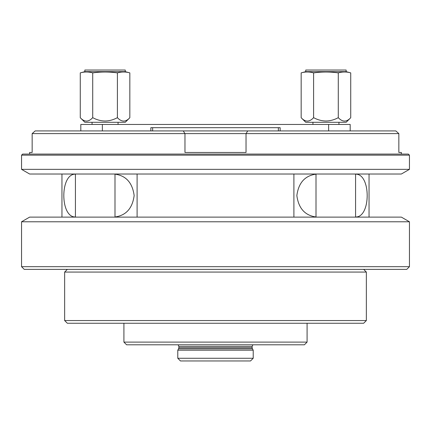 <?xml version="1.0" encoding="UTF-8"?>
<svg xmlns="http://www.w3.org/2000/svg" width="431" height="431" viewBox="0 0 431 431"><rect width="100%" height="100%" fill="white"/><g stroke="black" fill="none" stroke-linecap="round" stroke-linejoin="round"><path stroke-width="0.65" d="M24.244 269.375L406.756 269.375L409.45 266.681L21.55 266.681L24.244 269.375M409.45 221.782L21.55 221.782L29.631 217.116L401.369 217.116L409.45 221.782L409.45 266.681M35.186 130.916L395.814 130.916L398.842 133.61L32.158 133.61L35.186 130.916M293.899 217.116L293.899 174.016M369.044 174.016L369.044 217.116M316.004 216.982L316.004 174.151C304.922 175.681 298.538 182.819 296.851 195.566C298.538 208.313 304.922 215.452 316.004 216.982M355.575 174.151L355.575 216.982C371.059 217.536 371.059 173.596 355.575 174.151M21.55 169.351L409.45 169.351L409.45 155.16L21.55 155.16L21.55 169.351L29.631 174.016L401.369 174.016L409.45 169.351M247.755 130.916L246.036 133.61L246.036 152.466L184.964 152.466L184.964 133.61L183.245 130.916M398.842 133.61L398.842 152.466L401.369 152.466L401.369 154.082M29.631 154.082L29.631 152.466L32.158 152.466L32.158 133.61M21.55 155.16L22.627 154.082L408.372 154.082L409.45 155.16M137.101 174.016L137.101 217.116M61.956 217.116L61.956 174.016M75.425 216.982L75.425 174.151C59.941 173.596 59.941 217.536 75.425 216.982M114.996 174.151L114.996 216.982C126.078 215.452 132.462 208.313 134.149 195.566C132.462 182.819 126.078 175.681 114.996 174.151M80.812 130.916L80.812 124.451L102.362 124.451L102.362 130.916M328.637 130.916L328.637 124.451L350.187 124.451L350.187 130.916M150.85 130.916L150.85 127.684L280.15 127.684L280.15 130.916M328.637 124.451L102.362 124.451M338.944 124.451L338.944 122.296M118.056 124.451L118.056 122.296M346.147 71.654L305.741 71.654L305.741 70.037L346.147 70.037L346.147 71.654L350.726 72.882L350.726 117.717C346.583 122.21 342.44 122.188 338.287 117.668C330.06 122.092 321.828 122.092 313.601 117.668C309.447 122.188 305.304 122.21 301.161 117.717L301.161 72.882C305.304 71.675 309.447 71.681 313.601 72.893L313.601 117.668M350.726 72.882C346.583 71.675 342.44 71.681 338.287 72.893L338.287 117.668M338.287 72.893C330.06 71.708 321.828 71.708 313.601 72.893M305.741 71.654L301.161 72.882M350.726 117.717L346.147 122.296L305.741 122.296L301.161 117.717M125.259 71.654L84.853 71.654L84.853 70.037L125.259 70.037L125.259 71.654L129.839 72.882L129.839 117.717C125.696 122.21 121.553 122.188 117.399 117.668C109.172 122.092 100.94 122.092 92.713 117.668C88.56 122.188 84.417 122.21 80.274 117.717L80.274 72.882C84.417 71.675 88.56 71.681 92.713 72.893L92.713 117.668M129.839 72.882C125.696 71.675 121.553 71.681 117.399 72.893L117.399 117.668M117.399 72.893C109.172 71.708 100.94 71.708 92.713 72.893M84.853 71.654L80.274 72.882M129.839 117.717L125.259 122.296L84.853 122.296L80.274 117.717M84.859 320.556L64.65 320.556L67.344 323.25L363.656 323.25L366.35 320.556L84.859 320.556M67.344 269.375L64.65 272.069L366.35 272.069L366.35 320.556M136.185 342.106L123.912 342.106L126.606 344.8L304.394 344.8L307.087 342.106L136.185 342.106M185.174 360.962L250.519 360.962L253.212 358.269L177.787 358.269L180.481 360.962L185.174 360.962M178.865 347.742L178.865 346.416L252.135 346.416L252.135 347.742L178.865 347.742L178.574 348.819L252.426 348.819L253.212 350.187L177.787 350.187L177.787 358.269M152.644 127.684L152.644 130.916M278.356 130.916L278.356 127.684M21.55 221.782L21.55 266.681M312.944 124.451L312.944 122.296M92.056 124.451L92.056 122.296M64.65 272.069L64.65 320.556M363.656 269.375L366.35 272.069M123.912 323.25L123.912 342.106M307.087 323.25L307.087 342.106M253.212 350.187L253.212 358.269M252.135 347.742L252.426 348.819M178.574 348.819L177.787 350.187M252.135 346.416L252.862 344.8M178.865 346.416L178.138 344.8"/></g></svg>
